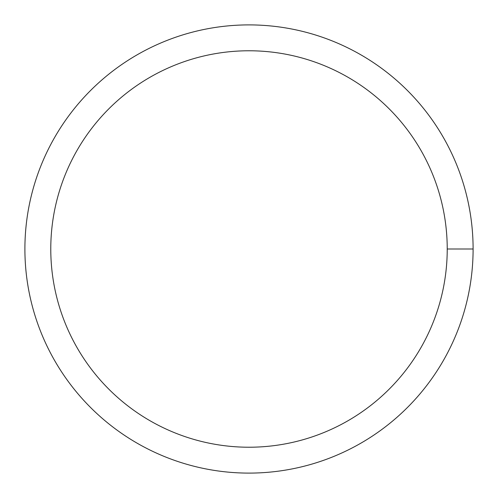 <?xml version="1.0" encoding="UTF-8"?>
<svg xmlns="http://www.w3.org/2000/svg" width="498" height="498" viewBox="0 0 498 498"><rect width="100%" height="100%" fill="white"/><g stroke="black" fill="none" stroke-linecap="round" stroke-linejoin="round"><path stroke-width="0.75" d="M50.777 249A198.223 198.223 0 0 1 348.114 77.333A198.223 198.223 0 0 1 348.114 420.667A198.223 198.223 0 0 1 50.777 249M24.9 249A224.1 224.1 0 0 1 361.05 54.923A224.1 224.1 0 0 1 361.05 443.077A224.1 224.1 0 0 1 24.9 249M473.1 249L447.223 249"/></g></svg>
